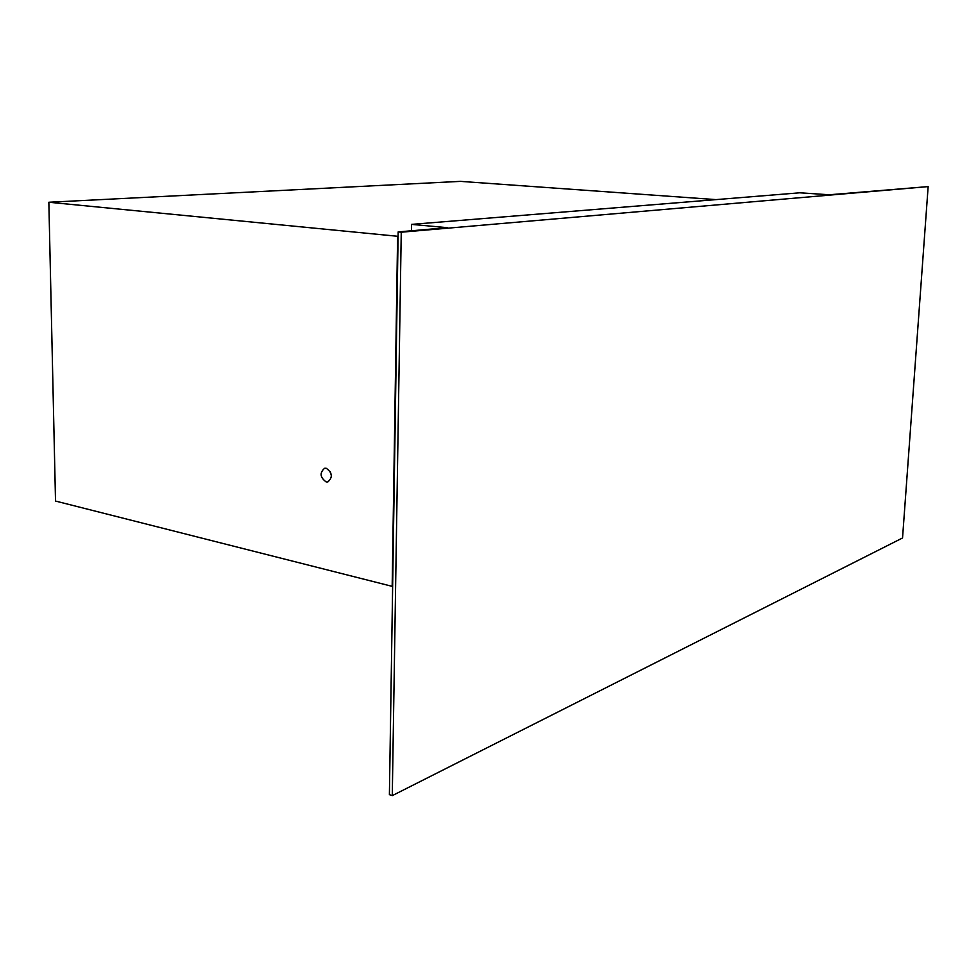 <?xml version="1.0" encoding="UTF-8"?>
<svg xmlns="http://www.w3.org/2000/svg" width="977" height="977" viewBox="0 0 977 977"><rect width="100%" height="100%" fill="white"/><g stroke="black" fill="none" stroke-linecap="round" stroke-linejoin="round"><path stroke-width="1.47" d="M326.147 481.917L327.881 481.905C332.925 477.301 332.388 472.758 326.257 468.264L324.572 468.276C319.503 472.856 320.029 477.399 326.147 481.917M928.15 186.595L401.254 232.208L392.278 795.632L902.54 537.973L928.15 186.595L829.326 194.765L799.772 192.799L411.525 224.38L411.427 230.767M411.525 224.38L447.368 227.678L398.164 231.915L389.396 794.631L392.278 795.632M392.632 586.469L55.518 501.054L48.85 202.251L398.091 236.324M716.031 199.613L460.399 181.368L48.85 202.251M397.615 236.373L392.168 586.64M330.373 471.757L331.447 476.043M401.254 232.208L398.164 231.915"/></g></svg>
